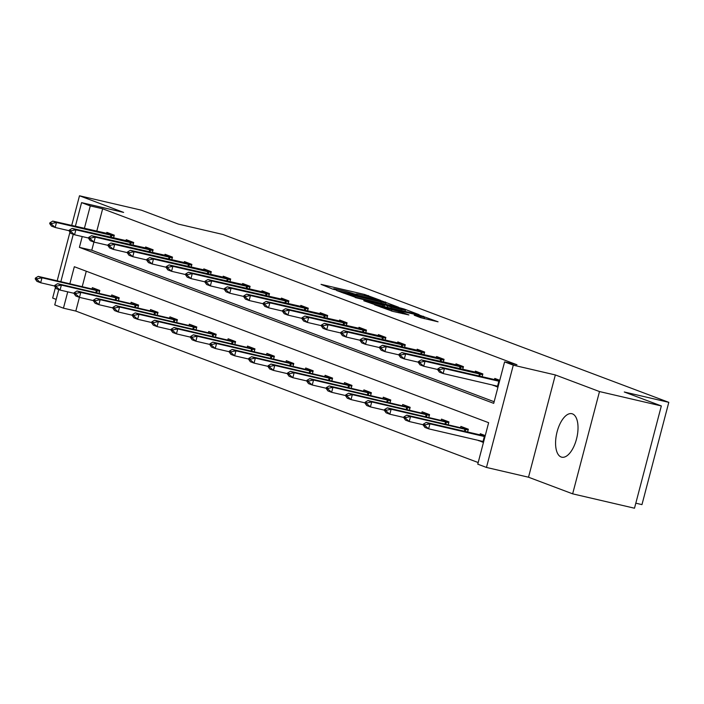 <?xml version="1.0" encoding="UTF-8"?>
<svg xmlns="http://www.w3.org/2000/svg" width="704" height="704" viewBox="0 0 704 704"><rect width="100%" height="100%" fill="white"/><g stroke="black" fill="none" stroke-linecap="round" stroke-linejoin="round"><path stroke-width="1.06" d="M380.521 300.344L364.742 294.51L321.042 284.354L332.798 289.133L336.406 290.022L334.523 289.291A8.994 0.484 14.7 0 1 333.599 288.816A8.994 0.484 14.7 0 1 338.386 289.626L342.03 290.47A8.994 0.484 14.7 0 1 353.707 293.744L357.104 294.536A8.994 0.484 14.7 0 1 356.18 294.061A8.994 0.484 14.7 0 1 360.967 294.87L364.61 295.724A8.994 0.484 14.7 0 1 376.288 298.998L380.521 300.344M572.458 413.882A22.326 10.296 -76.9 0 0 571.85 413.697A22.326 10.296 -76.9 0 0 556.934 432.45A22.326 10.296 -76.9 0 0 561.141 457.002A22.326 10.296 -76.9 0 0 561.739 457.186A22.326 10.296 -76.9 0 0 576.664 438.434A22.326 10.296 -76.9 0 0 572.458 413.882M420.658 317.68L438.073 321.807L419.725 315.216L374.528 304.797L392.867 311.397L408.883 314.943L402.723 312.62L381.198 306.759L413.97 314.125L424.503 317.258L414.207 315.216L420.658 317.68M661.329 405.935L634.498 508.218L572.651 493.838L599.491 391.556L661.329 405.935L624.272 391.987L668.8 402.336L222.913 234.467L178.385 224.11L141.328 210.162L79.49 195.782L123.631 212.406L81.576 202.629L90.279 205.902L102.652 208.78L516.956 364.76L504.592 361.891L513.295 365.165L486.464 467.438L477.761 464.165L488.638 422.699L74.325 266.719L69.863 283.738M599.491 391.556L555.342 374.942L513.295 365.165M398.614 307.261L381.77 300.925L336.574 290.506L354.913 297.106L398.614 307.261M404.395 309.091L419.091 314.662L373.886 304.251L363.783 300.758L383.011 305.131L384.217 305.237L380.125 303.697L355.265 297.563L400.752 308.07L404.395 309.091L404.281 309.558M79.49 195.782L71.694 225.5M69.96 232.126L57.191 280.79M55.449 287.408L52.659 298.065L56.197 299.394M635.818 503.184L641.969 504.618L668.8 402.336M102.652 208.78L96.738 231.326M93.922 242.07L91.775 250.246L494.138 401.729M106.524 233.596L106.841 232.382L114.303 235.189L113.555 238.031M125.919 240.9L126.245 239.686L133.698 242.493L132.959 245.335M145.314 248.204L145.64 246.99L153.102 249.797L152.354 252.639M164.718 255.508L165.035 254.285L172.498 257.101L171.75 259.934M184.114 262.812L184.43 261.589L191.893 264.396L191.145 267.238M203.509 270.116L203.834 268.893L211.288 271.7L210.549 274.542M222.904 277.42L223.23 276.197L230.692 279.004L229.944 281.846M242.308 284.724L242.625 283.501L250.087 286.308L249.339 289.15M261.703 292.028L262.02 290.805L269.482 293.612L268.734 296.454M281.098 299.323L281.415 298.109L288.878 300.916L288.138 303.758M300.494 306.627L300.819 305.413L308.282 308.22L307.534 311.062M319.898 313.931L320.214 312.708L327.677 315.524L326.929 318.358M339.293 321.235L339.61 320.012L347.072 322.819L346.324 325.662M358.688 328.539L359.005 327.316L366.467 330.123L365.728 332.966M378.083 335.843L378.409 334.62L385.862 337.427L385.123 340.27M397.487 343.147L397.804 341.924L405.266 344.731L404.518 347.574M416.882 350.451L417.199 349.228L424.662 352.035L423.914 354.878M436.278 357.746L436.594 356.532L444.057 359.339L443.318 362.182M455.673 365.05L455.998 363.836L463.452 366.643L462.713 369.486M475.077 372.354L475.394 371.131L482.856 373.947L482.108 376.781M493.029 385.141L497.948 387.218M494.472 379.658L494.789 378.435L499.761 380.31M79.411 297.352L75.821 311.062L478.183 462.546M86.275 271.216L82.236 286.607M92.022 288.886L92.338 287.663L99.801 290.47L99.053 293.313M111.417 296.19L111.734 294.967L119.196 297.774L118.448 300.617M130.812 303.494L131.138 302.271L138.591 305.078L137.852 307.921M150.207 310.79L150.533 309.575L157.995 312.382L157.247 315.225M169.611 318.094L169.928 316.879L177.39 319.686L176.642 322.529M189.006 325.398L189.323 324.183L196.786 326.99L196.038 329.833M208.402 332.702L208.727 331.478L216.181 334.294L215.442 337.128M227.797 340.006L228.122 338.782L235.585 341.59L234.837 344.432M247.201 347.31L247.518 346.086L254.98 348.894L254.232 351.736M266.596 354.614L266.913 353.39L274.375 356.198L273.627 359.04M285.991 361.918L286.317 360.694L293.77 363.502L293.031 366.344M305.386 369.222L305.712 367.998L313.174 370.806L312.426 373.648M324.79 376.517L325.107 375.302L332.57 378.11L331.822 380.952M344.186 383.821L344.502 382.606L351.965 385.414L351.217 388.256M363.581 391.125L363.906 389.902L371.36 392.718L370.621 395.551M382.976 398.429L383.302 397.206L390.764 400.013L390.016 402.855M402.38 405.733L402.697 404.51L410.159 407.317L409.411 410.159M421.775 413.037L422.092 411.814L429.554 414.621L428.806 417.463M441.17 420.341L441.496 419.118L448.95 421.925L448.21 424.767M460.566 427.645L460.891 426.422L468.354 429.229L467.606 432.071M478.526 440.422L483.437 442.499M479.97 434.94L480.286 433.726L485.258 435.591M555.342 374.942L528.51 477.215L572.651 493.838M528.51 477.215L486.464 467.438M75.821 311.062L63.448 308.185L54.745 304.902L58.766 289.582M82.236 236.562L79.402 247.368L493.715 403.348L504.592 361.891M90.279 205.902L84.366 228.448M60.852 281.635L73.269 234.291M75.354 226.354L81.576 202.629M67.734 291.852L63.448 308.185M91.775 250.246L79.402 247.368M492.976 385.352L498.124 386.549M478.474 440.634L483.622 441.83M383.363 301.664L343.367 292.618A8.994 0.484 14.7 0 0 355.045 295.9L381.269 301.99A8.994 0.484 14.7 0 0 386.056 302.808A8.994 0.484 14.7 0 0 385.132 302.333L383.363 301.664M401.403 309.408L405.407 310.086L394.874 306.944L383.24 304.339L391.266 307.05L401.403 309.408L401.095 310.578M99.722 290.787L38.245 276.382L41.976 277.79L99.598 291.245M37.286 278.766L35.42 278.062L35.2 278.89L37.066 279.594L37.286 278.766L41.976 277.79L40.674 282.762L54.648 286.009M98.006 290.145L98.815 290.101M37.066 279.594L40.674 282.762L36.942 281.362L35.2 278.89M38.245 276.382L35.42 278.062M49.922 222.772L49.702 223.608L51.568 224.303L51.788 223.476L49.922 222.772L52.747 221.1L113.326 234.819M114.101 235.954L56.478 222.499L55.176 227.48L51.445 226.072L49.702 223.608M69.15 230.727L55.176 227.48L51.568 224.303M52.747 221.1L56.478 222.499L51.788 223.476M119.117 298.091L57.64 283.686L61.371 285.094L118.994 298.54M56.681 286.062L54.815 285.366L54.595 286.194L56.461 286.898L56.681 286.062L61.371 285.094L60.069 290.066L74.043 293.313M117.401 297.44L118.219 297.405M56.461 286.898L60.069 290.066L56.338 288.666L54.595 286.194M57.64 283.686L54.815 285.366M138.512 305.395L77.035 290.99L80.766 292.398L138.398 305.844M76.076 293.366L74.21 292.67L73.99 293.498L75.856 294.202L76.076 293.366L80.766 292.398L79.464 297.37L93.438 300.617M136.796 304.744L137.614 304.709M75.856 294.202L79.464 297.37L75.733 295.962L73.99 293.498M77.035 290.99L74.21 292.67M69.318 230.076L69.098 230.912L70.963 231.607L71.183 230.78L69.318 230.076L72.142 228.404L132.722 242.123M133.496 243.258L75.874 229.803L74.571 234.784L70.84 233.376L69.098 230.912M88.546 238.031L74.571 234.784L70.963 231.607M72.142 228.404L75.874 229.803L71.183 230.78M88.713 237.38L88.502 238.207L90.367 238.911L90.578 238.084L88.713 237.38L91.546 235.708L152.117 249.427M152.9 250.562L95.278 237.107L93.966 242.088L90.235 240.68L88.502 238.207M107.941 245.335L93.966 242.088L90.367 238.911M91.546 235.708L95.278 237.107L90.578 238.084M157.907 312.69L96.439 298.294L100.17 299.693L157.793 313.148M95.471 300.67L93.606 299.966L93.394 300.802L95.26 301.497L95.471 300.67L100.17 299.693L98.859 304.674L112.834 307.921M156.2 312.048L157.01 312.013M95.26 301.497L98.859 304.674L95.128 303.266L93.394 300.802M96.439 298.294L93.606 299.966M177.311 319.994L115.834 305.598L119.566 306.997L177.188 320.452M114.875 307.974L113.01 307.27L112.79 308.106L114.655 308.801L114.875 307.974L119.566 306.997L118.263 311.978L132.238 315.225M175.595 319.352L176.405 319.317M114.655 308.801L118.263 311.978L114.532 310.57L112.79 308.106M115.834 305.598L113.01 307.27M196.706 327.298L135.23 312.902L138.961 314.301L196.583 327.756M134.27 315.278L132.405 314.574L132.185 315.401L134.05 316.105L134.27 315.278L138.961 314.301L137.658 319.282L151.633 322.529M194.99 326.656L195.809 326.621M134.05 316.105L137.658 319.282L133.927 317.874L132.185 315.401M135.23 312.902L132.405 314.574M108.117 244.684L107.897 245.511L109.762 246.215L109.982 245.388L108.117 244.684L110.942 243.012L171.512 256.731M172.295 257.866L114.673 244.411L113.362 249.392L109.639 247.984L107.897 245.511M127.336 252.639L113.362 249.392L109.762 246.215M110.942 243.012L114.673 244.411L109.982 245.388M127.512 251.988L127.292 252.815L129.158 253.519L129.378 252.692L127.512 251.988L130.337 250.307L190.916 264.035M191.69 265.17L134.068 251.715L132.766 256.687L129.034 255.288L127.292 252.815M146.74 259.943L132.766 256.687L129.158 253.519M130.337 250.307L134.068 251.715L129.378 252.692M146.907 259.292L146.687 260.119L148.553 260.823L148.773 259.996L146.907 259.292L149.732 257.611L210.311 271.33M211.086 272.474L153.463 259.019L152.161 263.991L148.43 262.592L146.687 260.119M166.135 267.238L152.161 263.991L148.553 260.823M149.732 257.611L153.463 259.019L148.773 259.996M166.302 266.596L166.091 267.423L167.957 268.127L168.168 267.291L166.302 266.596L169.136 264.915L229.706 278.634M230.49 279.77L172.858 266.323L171.556 271.295L167.825 269.896L166.091 267.423M185.53 274.542L171.556 271.295L167.957 268.127M169.136 264.915L172.858 266.323L168.168 267.291M185.706 273.9L185.486 274.727L187.352 275.431L187.572 274.595L185.706 273.9L188.531 272.219L249.102 285.938M249.885 287.074L192.262 273.627L190.951 278.599L187.22 277.191L185.486 274.727M204.926 281.846L190.951 278.599L187.352 275.431M188.531 272.219L192.262 273.627L187.572 274.595M205.102 281.195L204.882 282.031L206.747 282.726L206.967 281.899L205.102 281.195L207.926 279.523L268.506 293.242M269.28 294.378L211.658 280.922L210.355 285.903L206.624 284.495L204.882 282.031M224.33 289.15L210.355 285.903L206.747 282.726M207.926 279.523L211.658 280.922L206.967 281.899M224.497 288.499L224.277 289.335L226.142 290.03L226.362 289.203L224.497 288.499L227.322 286.827L287.901 300.546M288.675 301.682L231.053 288.226L229.75 293.207L226.019 291.799L224.277 289.335M243.725 296.454L229.75 293.207L226.142 290.03M227.322 286.827L231.053 288.226L226.362 289.203M243.892 295.803L243.681 296.63L245.546 297.334L245.758 296.507L243.892 295.803L246.726 294.131L307.296 307.85M308.079 308.986L250.448 295.53L249.146 300.511L245.414 299.103L243.681 296.63M263.12 303.758L249.146 300.511L245.546 297.334M246.726 294.131L250.448 295.53L245.758 296.507M263.296 303.107L263.076 303.934L264.942 304.638L265.153 303.811L263.296 303.107L266.121 301.435L326.691 315.154M327.474 316.29L269.852 302.834L268.541 307.815L264.81 306.407L263.076 303.934M282.515 311.062L268.541 307.815L264.942 304.638M266.121 301.435L269.852 302.834L265.153 303.811M282.691 310.411L282.471 311.238L284.337 311.942L284.557 311.115L282.691 310.411L285.516 308.73L346.095 322.458M346.87 323.594L289.247 310.138L287.945 315.11L284.214 313.711L282.471 311.238M301.919 318.366L287.945 315.11L284.337 311.942M285.516 308.73L289.247 310.138L284.557 311.115M302.086 317.715L301.866 318.542L303.732 319.246L303.952 318.419L302.086 317.715L304.911 316.034L365.49 329.754M366.265 330.898L308.642 317.442L307.34 322.414L303.609 321.015L301.866 318.542M321.314 325.662L307.34 322.414L303.732 319.246M304.911 316.034L308.642 317.442L303.952 318.419M321.482 325.019L321.27 325.846L323.127 326.55L323.347 325.714L321.482 325.019L324.315 323.338L384.886 337.058M385.669 338.193L328.038 324.746L326.735 329.718L323.004 328.319L321.27 325.846M340.71 332.966L326.735 329.718L323.127 326.55M324.315 323.338L328.038 324.746L323.347 325.714M340.886 332.323L340.666 333.15L342.531 333.854L342.742 333.018L340.886 332.323L343.71 330.642L404.281 344.362M405.064 345.497L347.442 332.05L346.13 337.022L342.399 335.614L340.666 333.15M360.105 340.27L346.13 337.022L342.531 333.854M343.71 330.642L347.442 332.05L342.742 333.018M360.281 339.618L360.061 340.454L361.926 341.15L362.146 340.322L360.281 339.618L363.106 337.946L423.685 351.666M424.459 352.801L366.837 339.346L365.534 344.326L361.803 342.918L360.061 340.454M379.509 347.574L365.534 344.326L361.926 341.15M363.106 337.946L366.837 339.346L362.146 340.322M379.676 346.922L379.456 347.758L381.322 348.454L381.542 347.626L379.676 346.922L382.501 345.25L443.08 358.97M443.854 360.105L386.232 346.65L384.93 351.63L381.198 350.222L379.456 347.758M398.904 354.878L384.93 351.63L381.322 348.454M382.501 345.25L386.232 346.65L381.542 347.626M399.071 354.226L398.86 355.054L400.717 355.758L400.937 354.93L399.071 354.226L401.896 352.554L462.475 366.274M463.258 367.409L405.627 353.954L404.325 358.934L400.594 357.526L398.86 355.054M418.299 362.182L404.325 358.934L400.717 355.758M401.896 352.554L405.627 353.954L400.937 354.93M418.466 361.53L418.255 362.358L420.121 363.062L420.332 362.234L418.466 361.53L421.3 359.858L481.87 373.578M482.654 374.713L425.031 361.258L423.72 366.238L419.989 364.83L418.255 362.358M437.694 369.486L423.72 366.238L420.121 363.062M421.3 359.858L425.031 361.258L420.332 362.234M216.102 334.602L154.625 320.206L158.356 321.605L215.987 335.06M153.666 322.582L151.8 321.878L151.58 322.705L153.446 323.409L153.666 322.582L158.356 321.605L157.054 326.586L171.028 329.833M214.386 333.96L215.204 333.925M153.446 323.409L157.054 326.586L153.322 325.178L151.58 322.705M154.625 320.206L151.8 321.878M235.497 341.906L174.029 327.501L177.76 328.909L235.382 342.364M173.061 329.886L171.195 329.182L170.984 330.009L172.85 330.713L173.061 329.886L177.76 328.909L176.449 333.881L190.423 337.137M233.79 341.264L234.599 341.229M172.85 330.713L176.449 333.881L172.718 332.482L170.984 330.009M174.029 327.501L171.195 329.182M254.901 349.21L193.424 334.805L197.155 336.213L254.778 349.668M192.465 337.19L190.599 336.486L190.379 337.313L192.245 338.017L192.465 337.19L197.155 336.213L195.844 341.185L209.827 344.432M253.185 348.568L253.994 348.524M192.245 338.017L195.844 341.185L192.122 339.786L190.379 337.313M193.424 334.805L190.599 336.486M274.296 356.514L212.819 342.109L216.55 343.517L274.173 356.963M211.86 344.485L209.994 343.79L209.774 344.617L211.64 345.321L211.86 344.485L216.55 343.517L215.248 348.489L229.222 351.736M272.58 355.863L273.398 355.828M211.64 345.321L215.248 348.489L211.517 347.09L209.774 344.617M212.819 342.109L209.994 343.79M293.691 363.818L232.214 349.413L235.946 350.821L293.568 364.267M231.255 351.789L229.39 351.094L229.17 351.921L231.035 352.625L231.255 351.789L235.946 350.821L234.643 355.793L248.618 359.04M291.975 363.167L292.794 363.132M231.035 352.625L234.643 355.793L230.912 354.385L229.17 351.921M232.214 349.413L229.39 351.094M313.086 371.114L251.618 356.717L255.35 358.116L312.972 371.571M250.65 359.093L248.785 358.389L248.574 359.225L250.439 359.92L250.65 359.093L255.35 358.116L254.038 363.097L268.013 366.344M311.379 370.471L312.189 370.436M250.439 359.92L254.038 363.097L250.307 361.689L248.574 359.225M251.618 356.717L248.785 358.389M332.49 378.418L271.014 364.021L274.745 365.42L332.367 378.875M270.054 366.397L268.189 365.693L267.969 366.529L269.834 367.224L270.054 366.397L274.745 365.42L273.434 370.401L287.417 373.648M330.774 377.775L331.584 377.74M269.834 367.224L273.434 370.401L269.711 368.993L267.969 366.529M271.014 364.021L268.189 365.693M351.886 385.722L290.409 371.325L294.14 372.724L351.762 386.179M289.45 373.701L287.584 372.997L287.364 373.824L289.23 374.528L289.45 373.701L294.14 372.724L292.838 377.705L306.812 380.952M350.17 385.079L350.988 385.044M289.23 374.528L292.838 377.705L289.106 376.297L287.364 373.824M290.409 371.325L287.584 372.997M371.281 393.026L309.804 378.629L313.535 380.028L371.158 393.483M308.845 381.005L306.979 380.301L306.759 381.128L308.625 381.832L308.845 381.005L313.535 380.028L312.233 385.009L326.207 388.256M369.565 392.383L370.383 392.348M308.625 381.832L312.233 385.009L308.502 383.601L306.759 381.128M309.804 378.629L306.979 380.301M390.676 400.33L329.208 385.924L332.939 387.332L390.562 400.787M328.24 388.309L326.374 387.605L326.163 388.432L328.029 389.136L328.24 388.309L332.939 387.332L331.628 392.304L345.602 395.56M388.969 399.687L389.778 399.652M328.029 389.136L331.628 392.304L327.897 390.905L326.163 388.432M329.208 385.924L326.374 387.605M410.08 407.634L348.603 393.228L352.334 394.636L409.957 408.091M347.644 395.613L345.778 394.909L345.558 395.736L347.424 396.44L347.644 395.613L352.334 394.636L351.023 399.608L364.998 402.855M408.364 406.991L409.174 406.947M347.424 396.44L351.023 399.608L347.301 398.209L345.558 395.736M348.603 393.228L345.778 394.909M429.475 414.938L367.998 400.532L371.73 401.94L429.352 415.386M367.039 402.908L365.174 402.213L364.954 403.04L366.819 403.744L367.039 402.908L371.73 401.94L370.427 406.912L384.402 410.159M427.759 414.286L428.578 414.251M366.819 403.744L370.427 406.912L366.696 405.513L364.954 403.04M367.998 400.532L365.174 402.213M448.87 422.242L387.394 407.836L391.125 409.244L448.747 422.69M386.434 410.212L384.569 409.517L384.349 410.344L386.214 411.048L386.434 410.212L391.125 409.244L389.822 414.216L403.797 417.463M447.154 421.59L447.973 421.555M386.214 411.048L389.822 414.216L386.091 412.808L384.349 410.344M387.394 407.836L384.569 409.517M468.266 429.537L406.798 415.14L410.52 416.539L468.151 429.994M405.83 417.516L403.964 416.812L403.753 417.648L405.618 418.343L405.83 417.516L410.52 416.539L409.218 421.52L423.192 424.767M466.558 428.894L467.368 428.859M405.618 418.343L409.218 421.52L405.486 420.112L403.753 417.648M406.798 415.14L403.964 416.812M485.135 436.031L426.193 422.444L429.924 423.843L428.613 428.824L483.674 441.628M425.234 424.82L423.368 424.116L423.148 424.952L425.014 425.647L425.234 424.82L429.924 423.843L484.977 436.647M425.014 425.647L428.613 428.824L424.89 427.416L423.148 424.952M426.193 422.444L423.368 424.116M437.87 368.834L437.65 369.662L439.516 370.366L439.736 369.538L437.87 368.834L440.695 367.154L499.646 380.75M499.479 381.366L444.426 368.562L443.124 373.534L439.393 372.134L437.65 369.662M498.177 386.338L443.124 373.534L439.516 370.366M440.695 367.154L444.426 368.562L439.736 369.538M364.443 295.68L364.742 294.51M368.122 296.586L368.394 295.539M385.299 302.394L385.422 301.946M341.484 292.398L341.598 291.958M343.253 293.066L343.367 292.618M354.737 297.062L355.045 295.9M380.961 303.16L381.269 301.99M382.703 306.302L383.011 305.131M383.407 304.929L383.53 304.489M387.262 307.358L387.614 306.029M390.958 308.22L391.266 307.05M420.253 317.53L420.499 316.58M391.433 311.036L391.732 309.892M398.763 312.77L399.071 311.599M402.459 313.623L402.723 312.62M423.262 316.694L423.377 316.237M96.65 292.758L97.205 290.638M95.841 292.565L96.395 290.444M110.898 235.154L110.343 237.283M111.707 235.347L111.153 237.468M114.224 235.497L112.508 234.854M116.046 300.054L116.6 297.942M115.236 299.869L115.79 297.739M135.441 307.358L135.995 305.246M134.631 307.173L135.186 305.043M130.293 242.458L129.738 244.587M131.102 242.651L130.548 244.772M133.619 242.801L131.903 242.158M149.697 249.762L149.134 251.891M150.498 249.955L149.943 252.076M153.014 250.105L151.307 249.462M154.836 314.662L155.399 312.541M154.026 314.477L154.59 312.347M174.24 321.966L174.794 319.845M173.43 321.781L173.985 319.651M193.635 329.27L194.19 327.149M192.826 329.085L193.38 326.955M169.092 257.066L168.529 259.186M169.902 257.259L169.347 259.38M172.41 257.409L170.702 256.766M188.487 264.37L187.933 266.49M189.297 264.563L188.742 266.684M191.814 264.713L190.098 264.07M207.882 271.674L207.328 273.794M208.692 271.867L208.138 273.988M211.209 272.017L209.493 271.374M227.286 278.969L226.723 281.098M228.087 279.171L227.533 281.283M230.604 279.321L228.897 278.67M246.682 286.273L246.118 288.402M247.491 286.475L246.928 288.587M249.999 286.625L248.292 285.974M266.077 293.577L265.522 295.706M266.886 293.77L266.332 295.891M269.403 293.92L267.687 293.278M285.472 300.881L284.918 303.01M286.282 301.074L285.727 303.195M288.798 301.224L287.082 300.582M304.876 308.185L304.313 310.314M305.677 308.378L305.122 310.499M308.194 308.528L306.486 307.886M324.271 315.489L323.708 317.61M325.081 315.682L324.518 317.803M327.589 315.832L325.882 315.19M343.666 322.793L343.112 324.914M344.476 322.986L343.922 325.107M346.993 323.136L345.277 322.494M363.062 330.097L362.507 332.218M363.871 330.29L363.317 332.411M366.388 330.44L364.672 329.798M382.466 337.392L381.902 339.522M383.266 337.594L382.712 339.706M385.783 337.744L384.067 337.093M401.861 344.696L401.298 346.826M402.67 344.898L402.107 347.01M405.178 345.048L403.471 344.397M421.256 352L420.702 354.13M422.066 352.194L421.511 354.314M424.582 352.352L422.866 351.701M440.651 359.304L440.097 361.434M441.461 359.498L440.906 361.618M443.978 359.647L442.262 359.005M460.046 366.608L459.492 368.738M460.856 366.802L460.302 368.922M463.373 366.951L461.657 366.309M479.45 373.912L478.887 376.033M480.26 374.106L479.697 376.226M482.768 374.255L481.061 373.613M213.03 336.574L213.585 334.453M212.221 336.38L212.775 334.259M232.426 343.878L232.989 341.757M231.616 343.684L232.179 341.563M251.83 351.182L252.384 349.061M251.02 350.988L251.574 348.867M271.225 358.477L271.779 356.365M270.415 358.292L270.97 356.162M290.62 365.781L291.174 363.669M289.81 365.596L290.365 363.466M310.015 373.085L310.57 370.964M309.206 372.9L309.769 370.77M329.419 380.389L329.974 378.268M328.601 380.204L329.164 378.074M348.814 387.693L349.369 385.572M348.005 387.508L348.559 385.378M368.21 394.997L368.764 392.876M367.4 394.803L367.954 392.682M387.605 402.301L388.159 400.18M386.795 402.107L387.358 399.986M407.009 409.605L407.563 407.484M406.19 409.411L406.754 407.29M426.404 416.9L426.958 414.788M425.594 416.715L426.149 414.586M445.799 424.204L446.354 422.092M444.99 424.019L445.544 421.89M465.194 431.508L465.749 429.387M464.385 431.323L464.948 429.194M483.032 441.47L484.343 436.498M498.846 381.216L497.543 386.188M356.039 294.598L356.18 294.061M333.458 289.344L333.599 288.816M341.273 292.318L341.396 291.852M385.678 304.26L386.056 302.808M384.173 306.645L384.507 305.386M405.038 311.494L405.407 310.086M383.108 304.823L383.24 304.339M424.134 318.666L424.503 317.258M381.049 307.296L381.198 306.759"/></g></svg>
